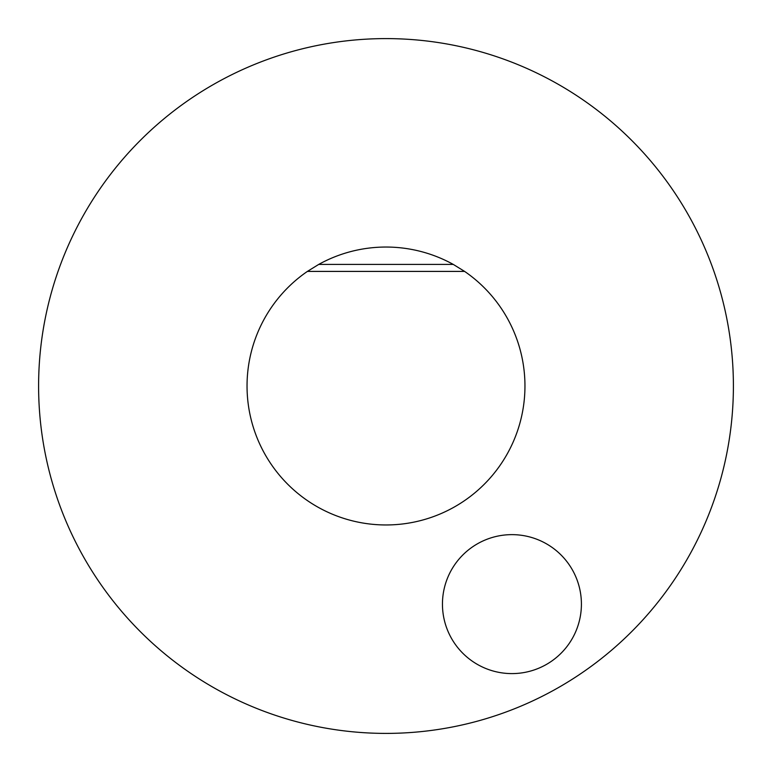 <?xml version="1.0" encoding="UTF-8"?>
<svg xmlns="http://www.w3.org/2000/svg" width="772" height="772" viewBox="0 0 772 772"><rect width="100%" height="100%" fill="white"/><g stroke="black" fill="none" stroke-linecap="round" stroke-linejoin="round"><path stroke-width="1.16" d="M442.452 604.119A69.48 69.48 0 0 0 511.933 673.599A69.48 69.48 0 0 0 581.413 604.119A69.48 69.48 0 0 0 511.933 534.639A69.48 69.48 0 0 0 442.452 604.119M733.4 386A347.4 347.4 0 0 0 386 38.6A347.4 347.4 0 0 0 38.6 386A347.4 347.4 0 0 0 386 733.4A347.4 347.4 0 0 0 733.4 386M307.401 271.406A138.96 138.96 0 0 0 386 524.96A138.96 138.96 0 0 0 464.599 271.406L307.401 271.406L318.73 264.41A138.96 138.96 0 0 1 453.27 264.41L464.599 271.406M486.736 290.282L487.759 291.362M318.73 264.41L453.27 264.41"/></g></svg>
